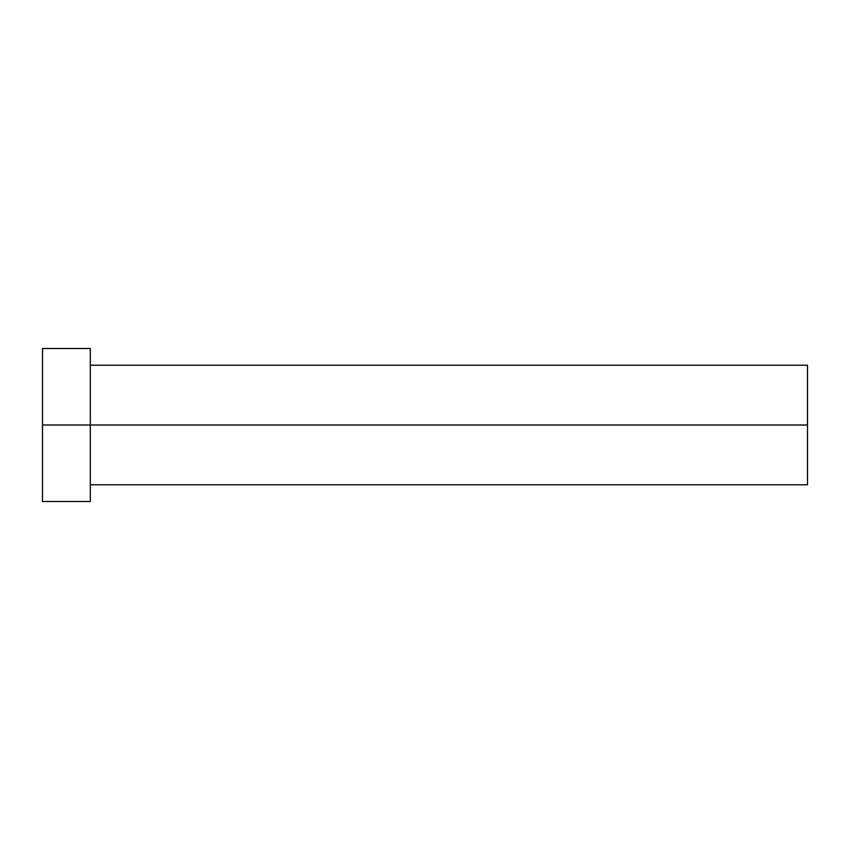 <?xml version="1.0" encoding="UTF-8"?>
<svg xmlns="http://www.w3.org/2000/svg" width="850" height="850" viewBox="0 0 850 850"><rect width="100%" height="100%" fill="white"/><g stroke="black" fill="none" stroke-linecap="round" stroke-linejoin="round"><path stroke-width="0.64" stroke-dasharray="4.25 3.19" d="M90.312 425L807.5 425L807.5 484.766L807.5 425L90.312 425L90.312 501.5L90.312 425L42.5 425L90.312 425L90.312 348.5L90.312 425M42.5 501.5L42.5 348.5L42.5 501.5M807.5 365.234L807.5 425L807.5 365.234"/><path stroke-width="1.27" d="M42.5 501.5L42.5 348.5L42.5 425L807.5 425L807.5 484.766L807.5 425L42.5 425L42.5 501.5L90.312 501.5L90.312 348.5L90.312 501.5M807.5 425L807.5 365.234L807.5 425M90.312 484.766L807.5 484.766M42.5 348.5L90.312 348.5M90.312 365.234L807.5 365.234"/></g></svg>
